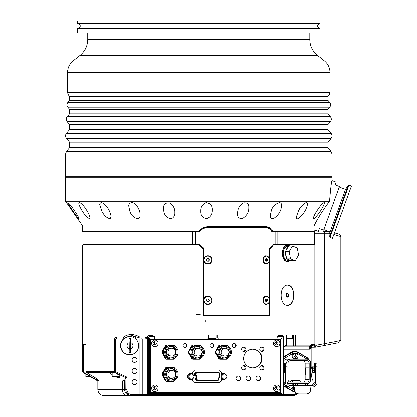 <?xml version="1.0" encoding="UTF-8"?>
<svg xmlns="http://www.w3.org/2000/svg" width="417" height="417" viewBox="0 0 417 417"><rect width="100%" height="100%" fill="white"/><g stroke="black" fill="none" stroke-linecap="round" stroke-linejoin="round"><path stroke-width="0.63" d="M114.722 376.973L117.448 376.973M90.14 376.567L85.845 376.567L86.246 376.973L90.838 376.973L87.674 376.973M264.665 226.567L267.422 227.046L271.05 229.47M271.159 246.781L269.544 248.746M273.333 244.638L272.749 244.836L273.458 244.836L269.544 249.72M198.779 231.716L82.894 231.565L82.894 244.487L195.568 244.487M286.422 293.933L286.422 296.482M297.988 218.633C296.795 218.967 296.221 218.492 296.252 217.215L298.421 210.882C300.089 206.947 307.22 199.686 307.558 204.075C306.589 209.589 303.399 214.442 297.988 218.633M242.168 218.633C238.811 218.56 237.252 216.804 237.487 213.368L237.758 210.882C238.295 207.64 240.166 205.018 243.366 203.016C247.218 202.516 249.022 204.085 248.793 207.723C248.866 212.279 246.655 215.912 242.168 218.633M171.507 218.633C166.962 218.023 164.381 215.443 163.766 210.882L163.547 208.651C163.323 204.361 165.45 202.521 169.922 203.136C173.363 205.659 175.01 208.75 174.853 212.415C175.031 215.229 173.915 217.299 171.507 218.633M110.171 218.633C106.794 218.023 103.984 215.443 101.743 210.882L99.72 204.674C100.268 201.896 102.212 202.12 105.564 205.352C108.91 209.125 110.729 212.868 111.026 216.569L110.171 218.633M79.131 218.633L79.136 218.685C77.984 217.909 75.904 215.313 72.897 210.882C70.291 207.218 68.602 204.492 67.83 202.714C69.592 203.303 78.24 215.662 79.131 218.633M270.237 215.5L271.258 210.882C272.051 205.79 281.824 198.805 281.543 205.68C281.246 210.882 278.509 215.198 273.333 218.633C271.128 218.842 270.096 217.799 270.237 215.5L270.378 216.835M272.749 231.513L273.458 231.513C271.545 228.328 268.913 226.681 265.556 226.567L208.646 226.567C204.528 226.681 201.208 228.328 198.68 231.513L82.691 231.513L82.691 225.842L314.053 225.842C315.106 231.607 315.106 231.607 314.053 225.842C317.05 219.352 322.211 211.184 329.539 201.333C330.639 188.411 331.463 181.489 332.015 180.571C331.489 181.338 330.66 188.255 329.539 201.333L65.532 201.333L65.532 177.308L332.015 177.308L332.015 180.571M273.458 231.513L314.856 231.513L314.778 229.777M314.835 230.069L318.333 231.341L319.349 228.542L323.618 230.095L339.464 186.561L335.195 185.007L336.217 182.208L331.995 180.67M272.781 231.565L278.035 231.565L278.035 244.487L314.653 244.487L314.653 231.565L278.035 231.565M277.618 244.487L277.618 244.836M310.013 346.751L310.847 346.183A3.028 2.252 -129.2 0 0 310.728 347.96L310.076 349.185A3.028 0.521 83.3 0 1 310.013 346.751L309.065 346.183A1.011 0.97 -90 0 0 310.034 345.177L311.072 346.183L311.072 344.671L314.856 344.671L314.856 244.836L273.458 244.836M269.71 249.647L269.71 315.398L203.496 315.398L203.496 249.647L198.68 244.836L82.691 244.836L82.691 371.683L83.384 371.683L83.88 372.558L94.06 378.448L98.985 380.648L96.207 378.365L86.512 372.558L86.011 371.683L86.011 344.671L83.384 344.671L83.384 371.683M208.771 338.713L209.178 339.12L215.433 339.12L215.839 338.713L208.771 338.713L208.771 335.08M219.415 374.242L219.822 374.341L218.352 372.532L196.98 372.532A1.512 1.491 90 0 0 195.516 374.341L196.511 379.387A1.512 1.491 90 0 0 197.971 380.606L217.356 380.606A1.512 1.491 90 0 0 218.821 379.387L219.811 374.341A1.512 1.491 90 0 0 218.352 372.532L218.44 373.033A1.011 0.996 -90 0 1 219.415 374.242L218.419 379.288A1.011 0.996 -90 0 1 217.445 380.101L198.059 380.101A1.011 0.996 -90 0 1 197.085 379.288L196.089 374.242A1.011 0.996 -90 0 1 197.064 373.033L218.44 373.033M198.059 380.101L197.971 380.606L197.006 380.606A1.512 1.491 -90 0 1 195.547 379.387L194.551 374.341A1.512 1.491 -90 0 1 196.016 372.532L196.98 372.532L197.064 373.033M218.878 382.321A2.017 1.986 90 0 0 220.864 380.304L220.864 372.834A2.017 1.986 90 0 0 218.878 370.812L219.405 370.812A2.017 1.986 90 0 1 221.391 372.834L221.391 373.538L223.627 373.538A3.028 2.982 -90 0 1 225.915 374.628M224.33 374.044A2.523 2.486 -90 0 1 225.571 378.751A2.523 2.486 -90 0 1 221.844 376.567A2.523 2.486 -90 0 1 224.33 374.044L224.153 374.044A2.523 2.486 90 0 0 222.913 378.751A2.523 2.486 90 0 0 224.153 379.089L224.33 379.089M191.523 374.044A2.523 2.486 -90 0 1 194.009 376.567A2.523 2.486 -90 0 1 190.282 378.751A2.523 2.486 -90 0 1 191.523 374.044L191.351 374.044A2.523 2.486 90 0 0 190.105 378.751A2.523 2.486 90 0 0 191.351 379.089L191.523 379.089M220.619 378.026L221.672 378.026L221.672 375.112L224.153 373.653L224.961 374.127M220.619 375.112L221.672 375.112M220.864 374.966L223.277 373.653L224.153 373.653M226.097 374.789L226.639 375.112L226.639 375.639M224.961 379.006L224.153 379.48L221.672 378.026M226.639 377.5L226.639 378.026L226.097 378.344M192.159 379.006L191.351 379.48L188.865 378.026L188.865 375.112L187.989 375.112L190.475 373.653L192.159 374.127M193.29 374.789L193.837 375.112L193.837 375.639M193.837 377.5L193.837 378.026L193.29 378.344M188.865 375.112L191.351 373.653M220.864 378.172L223.277 379.48L224.153 379.48M187.989 375.112L187.989 378.026L190.475 379.48L191.351 379.48M187.989 378.026L188.865 378.026M170.897 380.174A5.807 5.718 90 0 0 170.897 368.623M171.814 378.334L170.324 378.334A3.935 3.878 -90 0 1 166.451 374.398A3.935 3.878 -90 0 1 170.324 370.463L171.814 370.463A3.935 3.878 -90 0 1 175.693 374.398A3.935 3.878 -90 0 1 171.814 378.334A3.935 3.878 -90 0 1 167.936 374.398A3.935 3.878 -90 0 1 171.814 370.463M167.019 367.33L166.492 367.33A7.824 7.704 90 0 0 165.424 367.956L162.119 373.773L162.646 373.773L165.95 367.956A7.824 7.704 -90 0 1 167.019 367.33L173.634 367.33A7.824 7.704 -90 0 1 174.697 367.956L175.109 368.675M165.424 367.956L165.95 367.956M162.119 373.773A7.824 7.704 90 0 0 162.119 375.024L162.646 375.024A7.824 7.704 -90 0 1 162.646 373.773M162.119 375.024L165.424 380.836L165.95 380.836L162.646 375.024M165.424 380.836A7.824 7.704 90 0 0 166.492 381.461L167.019 381.461A7.824 7.704 -90 0 1 165.95 380.836M175.109 380.122L174.697 380.836A7.824 7.704 -90 0 1 173.634 381.461L167.019 381.461M171.465 381.211L170.324 381.211A6.813 6.708 -90 0 1 163.615 374.398A6.813 6.708 -90 0 1 170.324 367.586L171.465 367.586A6.813 6.708 -90 0 1 178.174 374.398A6.813 6.708 -90 0 1 171.465 381.211A6.813 6.708 -90 0 1 164.757 374.398A6.813 6.708 -90 0 1 171.465 367.586M165.747 374.398A5.807 5.718 -90 0 1 171.465 368.592A5.807 5.718 -90 0 1 177.178 374.398A5.807 5.718 -90 0 1 171.465 380.2A5.807 5.718 -90 0 1 165.747 374.398M170.897 357.963A5.807 5.718 90 0 0 170.897 346.412M171.814 356.128L170.324 356.128A3.935 3.878 -90 0 1 166.451 352.188A3.935 3.878 -90 0 1 170.324 348.252L171.814 348.252A3.935 3.878 -90 0 1 175.693 352.188A3.935 3.878 -90 0 1 171.814 356.128A3.935 3.878 -90 0 1 167.936 352.188A3.935 3.878 -90 0 1 171.814 348.252M166.492 345.125L167.019 345.125L166.492 345.125A7.824 7.704 90 0 0 165.424 345.75L162.119 351.562L162.646 351.562L165.95 345.75A7.824 7.704 -90 0 1 167.019 345.125L173.634 345.125A7.824 7.704 -90 0 1 174.697 345.75L175.109 346.47M165.424 345.75L165.95 345.75M162.119 351.562A7.824 7.704 90 0 0 162.119 352.813L162.646 352.813A7.824 7.704 -90 0 1 162.646 351.562M162.119 352.813L165.424 358.63L165.95 358.63L162.646 352.813M165.424 358.63A7.824 7.704 90 0 0 166.492 359.256L167.019 359.256A7.824 7.704 -90 0 1 165.95 358.63M175.109 357.911L174.697 358.63A7.824 7.704 -90 0 1 173.634 359.256L167.019 359.256M171.465 359.006L170.324 359.006A6.813 6.708 -90 0 1 163.615 352.188A6.813 6.708 -90 0 1 170.324 345.375L171.465 345.375A6.813 6.708 -90 0 1 178.174 352.188A6.813 6.708 -90 0 1 171.465 359.006A6.813 6.708 -90 0 1 164.757 352.188A6.813 6.708 -90 0 1 171.465 345.375M165.747 352.188A5.807 5.718 -90 0 1 171.465 346.386A5.807 5.718 -90 0 1 177.178 352.188A5.807 5.718 -90 0 1 171.465 357.994A5.807 5.718 -90 0 1 165.747 352.188M197.236 357.963A5.807 5.718 90 0 0 197.236 346.412M198.158 356.128L196.668 356.128A3.935 3.878 -90 0 1 192.79 352.188A3.935 3.878 -90 0 1 196.668 348.252L198.158 348.252A3.935 3.878 -90 0 1 202.037 352.188A3.935 3.878 -90 0 1 198.158 356.128A3.935 3.878 -90 0 1 194.28 352.188A3.935 3.878 -90 0 1 198.158 348.252M192.836 345.125L193.363 345.125L192.836 345.125A7.824 7.704 90 0 0 191.768 345.75L188.463 351.562L188.99 351.562L192.294 345.75A7.824 7.704 -90 0 1 193.363 345.125L199.972 345.125A7.824 7.704 -90 0 1 201.041 345.75L201.447 346.47M191.768 345.75L192.294 345.75M188.463 351.562A7.824 7.704 90 0 0 188.463 352.813L188.99 352.813A7.824 7.704 -90 0 1 188.99 351.562M188.463 352.813L191.768 358.63L192.294 358.63L188.99 352.813M191.768 358.63A7.824 7.704 90 0 0 192.836 359.256L193.363 359.256A7.824 7.704 -90 0 1 192.294 358.63M201.447 357.911L201.041 358.63A7.824 7.704 -90 0 1 199.972 359.256L193.363 359.256M197.809 359.006L196.668 359.006A6.813 6.708 -90 0 1 189.959 352.188A6.813 6.708 -90 0 1 196.668 345.375L197.809 345.375A6.813 6.708 -90 0 1 204.518 352.188A6.813 6.708 -90 0 1 197.809 359.006A6.813 6.708 -90 0 1 191.095 352.188A6.813 6.708 -90 0 1 197.809 345.375M192.091 352.188A5.807 5.718 -90 0 1 197.809 346.386A5.807 5.718 -90 0 1 203.522 352.188A5.807 5.718 -90 0 1 197.809 357.994A5.807 5.718 -90 0 1 192.091 352.188M224.08 357.963A5.807 5.718 90 0 0 224.08 346.412M224.998 356.128L223.507 356.128A3.935 3.878 -90 0 1 219.634 352.188A3.935 3.878 -90 0 1 223.507 348.252L224.998 348.252A3.935 3.878 -90 0 1 228.876 352.188A3.935 3.878 -90 0 1 224.998 356.128A3.935 3.878 -90 0 1 221.119 352.188A3.935 3.878 -90 0 1 224.998 348.252M219.676 345.125L220.202 345.125L219.676 345.125A7.824 7.704 90 0 0 218.607 345.75L215.302 351.562L215.829 351.562L219.133 345.75A7.824 7.704 -90 0 1 220.202 345.125L226.817 345.125A7.824 7.704 -90 0 1 227.88 345.75L228.292 346.47M218.607 345.75L219.133 345.75M215.302 351.562A7.824 7.704 90 0 0 215.302 352.813L215.829 352.813A7.824 7.704 -90 0 1 215.829 351.562M215.302 352.813L218.607 358.63L219.133 358.63L215.829 352.813M218.607 358.63A7.824 7.704 90 0 0 219.676 359.256L220.202 359.256A7.824 7.704 -90 0 1 219.133 358.63M228.292 357.911L227.88 358.63A7.824 7.704 -90 0 1 226.817 359.256L220.202 359.256M224.648 359.006L223.507 359.006A6.813 6.708 -90 0 1 216.798 352.188A6.813 6.708 -90 0 1 223.507 345.375L224.648 345.375A6.813 6.708 -90 0 1 231.357 352.188A6.813 6.708 -90 0 1 224.648 359.006A6.813 6.708 -90 0 1 217.94 352.188A6.813 6.708 -90 0 1 224.648 345.375M218.93 352.188A5.807 5.718 -90 0 1 224.648 346.386A5.807 5.718 -90 0 1 230.361 352.188A5.807 5.718 -90 0 1 224.648 357.994A5.807 5.718 -90 0 1 218.93 352.188M150.912 391.354L150.912 340.381A1.011 0.996 -90 0 1 151.908 339.37L279.645 339.37A1.011 0.996 -90 0 1 280.641 340.381L280.641 391.354A1.011 0.996 -90 0 1 279.645 392.366L151.908 392.366A1.011 0.996 -90 0 1 150.912 391.354L150.506 391.354M211.622 343.519A2.017 1.986 -90 0 1 211.622 347.538M209.814 345.526A2.017 1.986 -90 0 1 211.8 343.509A2.017 1.986 -90 0 1 213.785 345.526A2.017 1.986 -90 0 1 211.8 347.549A2.017 1.986 -90 0 1 209.814 345.526M184.783 343.519A2.017 1.986 -90 0 1 184.783 347.538M182.969 345.526A2.017 1.986 -90 0 1 184.96 343.509A2.017 1.986 -90 0 1 186.946 345.526A2.017 1.986 -90 0 1 184.96 347.549A2.017 1.986 -90 0 1 182.969 345.526M243.293 369.884A2.168 2.137 90 0 0 243.293 365.636M245.874 367.763A2.168 2.137 -90 0 1 243.737 369.931A2.168 2.137 -90 0 1 241.594 367.763A2.168 2.137 -90 0 1 243.737 365.589A2.168 2.137 -90 0 1 245.874 367.763M243.293 351.463A2.168 2.137 90 0 0 243.293 347.215M245.874 349.337A2.168 2.137 -90 0 1 243.737 351.51A2.168 2.137 -90 0 1 241.594 349.337A2.168 2.137 -90 0 1 243.737 347.168A2.168 2.137 -90 0 1 245.874 349.337M261.438 351.463A2.168 2.137 90 0 0 261.438 347.215M264.013 349.337A2.168 2.137 -90 0 1 261.876 351.51A2.168 2.137 -90 0 1 259.739 349.337A2.168 2.137 -90 0 1 261.876 347.168A2.168 2.137 -90 0 1 264.013 349.337M261.438 369.884A2.168 2.137 90 0 0 261.438 365.636M264.013 367.763A2.168 2.137 -90 0 1 261.876 369.931A2.168 2.137 -90 0 1 259.739 367.763A2.168 2.137 -90 0 1 261.876 365.589A2.168 2.137 -90 0 1 264.013 367.763M258.008 376.025A2.424 2.387 -90 0 1 258.008 380.841M255.887 378.433A2.424 2.387 -90 0 1 258.274 376.014A2.424 2.387 -90 0 1 260.656 378.433A2.424 2.387 -90 0 1 258.274 380.857A2.424 2.387 -90 0 1 255.887 378.433M248.068 376.025A2.424 2.387 -90 0 1 248.068 380.841M245.947 378.433A2.424 2.387 -90 0 1 248.334 376.014A2.424 2.387 -90 0 1 250.716 378.433A2.424 2.387 -90 0 1 248.334 380.857A2.424 2.387 -90 0 1 245.947 378.433M238.128 376.025A2.424 2.387 -90 0 1 238.128 380.841M236.006 378.433A2.424 2.387 -90 0 1 238.388 376.014A2.424 2.387 -90 0 1 240.776 378.433A2.424 2.387 -90 0 1 238.388 380.857A2.424 2.387 -90 0 1 236.006 378.433M252.54 349.217A9.336 9.195 -90 0 1 261.475 358.547A9.336 9.195 -90 0 1 252.54 367.883M243.611 358.547A9.336 9.195 -90 0 1 252.806 349.211A9.336 9.195 -90 0 1 262.001 358.547A9.336 9.195 -90 0 1 252.806 367.888A9.336 9.195 -90 0 1 243.611 358.547M153.79 344.906A1.715 1.689 90 0 0 153.79 341.914M152.924 343.41A1.715 1.689 90 0 0 154.618 345.125A1.715 1.689 90 0 0 156.307 343.41A1.715 1.689 90 0 0 154.618 341.69A1.715 1.689 90 0 0 152.924 343.41M151.658 343.41A3.279 3.232 -90 0 1 156.505 340.569A3.279 3.232 -90 0 1 156.505 346.251A3.279 3.232 -90 0 1 151.658 343.41M153.79 389.822A1.715 1.689 90 0 0 153.79 386.83M152.924 388.326A1.715 1.689 90 0 0 154.618 390.041A1.715 1.689 90 0 0 156.307 388.326A1.715 1.689 90 0 0 154.618 386.611A1.715 1.689 90 0 0 152.924 388.326M151.658 388.326A3.279 3.232 -90 0 1 156.505 385.485A3.279 3.232 -90 0 1 156.505 391.167A3.279 3.232 -90 0 1 151.658 388.326M275.564 344.906A1.715 1.689 90 0 0 275.564 341.914M274.699 343.41A1.715 1.689 90 0 0 276.393 345.125A1.715 1.689 90 0 0 278.082 343.41A1.715 1.689 90 0 0 276.393 341.69A1.715 1.689 90 0 0 274.699 343.41M273.432 343.41A3.279 3.232 -90 0 1 278.28 340.569A3.279 3.232 -90 0 1 278.28 346.251A3.279 3.232 -90 0 1 273.432 343.41M275.564 389.822A1.715 1.689 90 0 0 275.564 386.83M274.699 388.326A1.715 1.689 90 0 0 276.393 390.041A1.715 1.689 90 0 0 278.082 388.326A1.715 1.689 90 0 0 276.393 386.611A1.715 1.689 90 0 0 274.699 388.326M273.432 388.326A3.279 3.232 -90 0 1 278.28 385.485A3.279 3.232 -90 0 1 278.28 391.167A3.279 3.232 -90 0 1 273.432 388.326M225.915 378.511A3.028 2.982 -90 0 1 223.627 379.595L221.041 379.595L221.041 378.172M223.277 379.595A3.028 2.982 90 0 0 224.091 379.48M224.231 379.439A3.028 2.982 90 0 0 225.097 378.97M225.097 374.169A3.028 2.982 90 0 0 224.231 373.7M224.091 373.653A3.028 2.982 90 0 0 223.277 373.538M221.041 374.966L221.041 373.538L221.391 373.538M192.414 373.538L192.414 374.211M192.414 378.923L192.414 379.595M221.391 379.595L221.391 380.304A2.017 1.986 90 0 1 219.405 382.321L194.749 382.321A2.017 1.986 90 0 1 192.763 380.304L192.763 379.595L190.527 379.595A3.028 2.982 -90 0 1 187.546 376.567A3.028 2.982 -90 0 1 190.527 373.538L192.763 373.538L192.763 372.834A2.017 1.986 90 0 1 194.749 370.812M277.717 392.366L272.27 392.366M265.707 392.366L151.908 392.366M233.989 343.519A2.017 1.986 -90 0 1 234.562 343.655L234.385 343.655A2.017 1.986 -90 0 1 234.385 347.397L234.562 347.397A2.017 1.986 -90 0 1 233.989 347.538M234.912 343.655A2.017 1.986 -90 0 1 234.166 347.549A2.017 1.986 -90 0 1 232.18 345.526A2.017 1.986 -90 0 1 234.912 343.655M208.469 261.157L209.365 259.911L208.609 261.157L207.155 261.125L206.457 259.848L207.213 258.603L208.667 258.634L207.072 258.603M209.219 259.911L208.521 258.634M208.667 258.634L209.365 259.911M207.994 256.08A3.8 3.789 -90 0 1 211.7 259.921A3.8 3.789 -90 0 1 207.911 263.68A3.8 3.789 -90 0 1 204.121 259.88A3.8 3.789 -90 0 1 207.994 256.08M207.885 263.68A3.8 3.789 -90 0 1 204.064 259.88A3.8 3.789 -90 0 1 207.885 256.08M208.448 301.543L209.36 300.313L208.589 301.543L207.134 301.491L206.457 300.198L207.233 298.968L208.682 299.02L207.093 298.968M209.219 300.313L208.542 299.02M208.682 299.02L209.36 300.313M208.057 296.456A3.8 3.789 -90 0 1 211.7 300.329A3.8 3.789 -90 0 1 207.911 304.056A3.8 3.789 -90 0 1 204.121 300.256A3.8 3.789 -90 0 1 208.057 296.456M207.885 304.056A3.8 3.789 -90 0 1 204.064 300.256A3.8 3.789 -90 0 1 207.885 296.456M196.537 314.752A7.068 7.068 0 0 1 200.264 314.548M205.795 320.683A7.068 7.068 0 0 1 205.842 321.455M289.148 251.56L285.285 251.56L285.921 250.513A6.964 4.478 -90 0 1 287.98 247.114L288.616 246.066L292.484 246.066L289.148 251.56A7.569 4.868 -90 0 0 289.148 251.581L290.54 258.816L286.672 258.816L286.406 257.44A6.964 4.478 -90 0 1 285.546 252.963L285.28 251.581L289.148 251.581M287.98 247.114L285.921 250.513M287.584 259.166L290.508 260.239A6.964 4.478 -90 0 1 290.018 260.281A6.964 4.478 -90 0 1 287.584 259.166L286.682 258.832L290.55 258.832L295.272 260.573A7.569 4.868 -90 0 0 295.283 260.568L298.619 255.074A7.569 4.868 -90 0 0 298.619 255.053L297.227 247.818A7.569 4.868 -90 0 0 297.217 247.807L292.494 246.061L288.627 246.061A7.569 4.868 90 0 0 288.616 246.066M285.546 252.963L286.406 257.44M295.272 260.573L291.405 260.573L290.508 260.239M290.018 260.281L287.699 260.281A6.964 4.478 -90 0 1 283.221 253.317A6.964 4.478 -90 0 1 287.699 246.353L288.444 246.353M289.977 246.061A8.074 5.192 90 0 0 287.699 245.243A8.074 5.192 90 0 0 282.507 253.317A8.074 5.192 90 0 0 287.699 261.391A8.074 5.192 90 0 0 290.347 260.265M329.717 236.267L330.014 237.315L349.003 185.143L348.101 185.747L329.717 236.267L330.102 231.81L345.537 189.412L348.101 185.747M349.003 185.143L351.468 186.039L332.479 238.211L330.014 237.315M330.102 231.81L323.827 229.527M192.43 244.836L192.43 244.487M290.482 260.244L287.699 261.542C280.631 262.053 280.636 244.586 287.699 245.092L290.138 246.061M286.229 294.24A1.637 1.053 -90 0 1 287.078 293.573A1.637 1.053 -90 0 1 288.131 295.21A1.637 1.053 -90 0 1 287.078 296.847A1.637 1.053 -90 0 1 286.229 296.174M287.313 293.271A1.939 1.246 90 0 0 286.265 294.152A1.939 1.246 90 0 0 286.265 296.263A1.939 1.246 90 0 0 288.408 296.133A1.939 1.246 90 0 0 287.313 293.271M287.506 285.119A10.097 6.49 -90 0 1 293.797 295.21A10.097 6.49 -90 0 1 287.506 305.296M287.699 285.113C295.7 284.493 295.7 305.927 287.699 305.301C278.963 305.927 278.963 284.493 287.699 285.113M313.97 218.633L313.256 218.341C313.647 216.407 314.851 213.921 316.878 210.882C319.021 207.458 324.03 201.307 324.562 203.032C323.821 206.551 317.77 215.599 313.97 218.633M207.207 218.633C202.704 218.06 200.587 215.521 200.853 211.018L200.853 210.882C200.634 207.134 202.412 204.398 206.191 202.683C210.465 203.46 212.456 205.909 212.159 210.032C212.373 213.728 210.721 216.595 207.207 218.633M138.194 218.633C134.05 218.023 131.23 215.443 129.739 210.882L128.827 206.478C128.04 202.912 132.731 201.01 135.921 204.94C138.663 208.026 140.065 211.268 140.128 214.666C140.242 216.491 139.596 217.81 138.194 218.633M89.895 218.633C87.575 218.023 85.016 215.443 82.227 210.882C80.278 207.958 79.126 205.461 78.782 203.387C78.876 200.921 83.384 205.32 85.438 208.411C88.07 212.024 89.619 215.208 90.082 217.955L89.895 218.633M67.841 202.787L68.117 203.465M68.93 204.888L69.217 205.362M77.583 217.252L78.13 217.914M297.305 218.774L297.681 218.727M298.395 218.445L299.208 217.924M311.515 347.7L311.859 347.7L311.515 347.7L311.515 344.671L311.072 344.671M86.011 371.683L114.639 371.683L114.659 338.776L115.149 337.671L116.348 337.098L123.364 337.098C128.566 333.715 134.076 333.715 139.877 337.098L139.945 338.015L132.319 335.586L124.323 338.109L117.068 338.109L123.072 338.109L123.281 339.12A9.085 8.945 90 0 0 129.473 354.763L129.734 354.763A9.085 8.945 -90 0 1 127.378 336.915A9.085 8.945 -90 0 1 138.679 345.557A9.085 8.945 -90 0 1 129.734 354.763M139.877 337.098L145.059 337.098L146.873 337.9L146.784 339.12L145.523 338.109L136.223 338.109L141.254 338.109A1.011 0.996 90 0 1 142.249 339.12L142.249 394.638L147.503 394.638L147.503 337.603L146.873 337.603L146.873 337.9M146.873 337.603C147.107 336.284 147.853 335.612 149.114 335.586L152.658 335.586L149.114 335.586M152.658 335.586L154.368 336.597L154.368 338.109L208.771 338.109M154.368 336.597L149.672 336.597A1.011 0.996 90 0 0 148.676 337.603L148.676 394.638L282.877 394.638L282.877 337.603A1.011 0.996 90 0 0 281.882 336.597L277.185 336.597L277.185 338.109L281.882 338.109L280.714 339.12L218.498 339.12L217.679 338.109L217.679 335.08L208.656 335.08L208.656 338.109L207.468 339.12L150.506 339.12M277.185 336.597L278.54 335.586L281.704 335.586A2.017 1.986 -90 0 1 283.696 337.603L283.696 394.638A1.011 0.996 -90 0 1 282.7 395.644L103.89 395.644L110.708 395.644L110.708 396.15L131.902 396.15L131.902 395.644L148.499 395.644A1.011 0.996 -90 0 1 147.503 394.638L148.676 394.638L148.499 395.644M283.711 346.376L286.171 345.177A1.011 0.761 90 0 1 285.416 346.183L283.711 347.048M309.065 346.183L294.579 346.183A1.011 0.839 -90 0 0 295.418 345.177L295.418 335.08L286.177 335.08L286.177 345.177A1.011 0.761 90 0 1 285.416 346.183A1.011 0.996 90 0 0 286.411 345.177L286.411 335.08M278.035 244.487L275.809 244.487M265.572 227.275L208.625 227.275C204.278 227.718 201.213 229.199 199.435 231.716L195.568 231.716L195.568 244.638L199.435 244.638L203.699 247.995L203.699 315.195L269.544 315.195L269.544 247.995L272.874 244.638L275.809 244.638L275.809 231.716L272.874 231.716C270.466 228.443 268.027 226.963 265.572 227.275L265.572 227.275M207.906 264.018C202.646 264.274 202.615 255.522 207.88 255.741C213.097 255.517 213.129 264.201 207.906 264.018M207.906 304.394C202.646 304.65 202.615 295.898 207.88 296.117C213.097 295.893 213.129 304.582 207.906 304.394M269.121 261.694L268.251 263.091L266.161 264.018C261.845 264.201 261.871 255.517 266.182 255.741L268.178 256.596L269.121 258.06M269.121 302.07L268.282 303.435L266.161 304.394C261.845 304.582 261.871 295.893 266.182 296.117L268.178 296.972L269.121 298.436M264.701 227.275C268.194 227.724 270.597 229.204 271.91 231.716M203.699 247.995L203.699 315.195M266.192 304.045A3.8 3.096 -90 0 1 265.983 304.056A3.8 3.096 -90 0 1 265.963 304.056A3.8 3.096 -90 0 1 262.892 300.245A3.8 3.096 -90 0 1 265.978 296.456A3.8 3.096 -90 0 1 266.192 296.466M266.192 263.669A3.8 3.096 -90 0 1 265.983 263.68A3.8 3.096 -90 0 1 265.963 263.68A3.8 3.096 -90 0 1 262.892 259.869A3.8 3.096 -90 0 1 265.983 256.08A3.8 3.096 -90 0 1 266.192 256.085M208.495 227.275L208.495 227.275C205.539 226.963 202.516 228.443 199.43 231.716M203.637 247.995L199.43 244.638M266.4 296.456A3.8 3.096 -90 0 1 266.406 296.456A3.8 3.096 -90 0 1 269.497 300.256A3.8 3.096 -90 0 1 266.406 304.056A3.8 3.096 -90 0 1 263.309 300.261A3.8 3.096 -90 0 1 266.4 296.456L265.983 296.456M265.806 298.994L266.995 298.994L267.589 300.256L267 301.517L265.811 301.517L265.217 300.256L265.806 298.994M265.811 301.517L266.546 300.256L265.952 298.994M266.546 300.256L267.589 300.256M265.952 301.517L267 301.517M266.4 256.08A3.8 3.096 -90 0 1 266.406 256.08A3.8 3.096 -90 0 1 269.497 259.88A3.8 3.096 -90 0 1 266.406 263.68A3.8 3.096 -90 0 1 263.309 259.88A3.8 3.096 -90 0 1 266.4 256.08L265.983 256.08M265.811 258.618L266.995 258.618L267.589 259.88L266.995 261.141L265.811 261.141L265.217 259.88L265.811 258.618M265.811 261.141L266.546 259.88L265.952 258.618M266.546 259.88L267.589 259.88M265.952 261.141L266.995 261.141M83.906 32.964L77.645 32.964L77.645 28.419L319.902 28.419L319.902 32.964L83.906 32.964M83.906 20.85L77.645 20.85L77.645 23.373L319.902 23.373L319.902 20.85L83.906 20.85M72.417 176.803L65.532 176.803L65.532 154.092L332.015 154.092L332.015 176.803L72.417 176.803M66.475 133.31L69.566 129.624L327.976 129.624L331.072 133.31L66.475 133.31C65.224 135.035 65.224 136.766 66.475 138.501L331.072 138.501C332.323 136.766 332.323 135.035 331.072 133.31M69.566 129.624L69.566 124.574L327.976 124.574L330.41 121.675C331.598 120.033 331.598 118.392 330.41 116.744L67.137 116.744C65.949 118.392 65.949 120.033 67.137 121.675L330.41 121.675M67.137 116.744L69.566 113.846L327.976 113.846L330.41 116.744M69.566 113.846L69.566 109.301L327.976 109.301L329.753 107.185C330.879 105.626 330.879 104.068 329.753 102.514L67.794 102.514C66.668 104.068 66.668 105.626 67.794 107.185L329.753 107.185M67.794 102.514L69.566 100.403L327.976 100.403L329.753 102.514M69.566 100.403L69.566 96.363L327.976 96.363L329.169 94.94L329.998 92.673L329.998 72.48L67.549 72.48C67.653 67.763 69.519 63.89 73.152 60.866L324.395 60.866C328.028 63.89 329.894 67.763 329.998 72.48M331.025 151.366L66.522 151.366L69.566 147.738L327.976 147.738L331.025 151.366L332.015 154.092M69.566 147.738L69.566 142.187L327.976 142.187L331.072 138.501M324.817 231.664L323.326 231.664A2.017 1.35 90 0 1 324.676 233.687L329.941 233.687M329.936 233.687L328.732 231.664L323.326 231.664M333.866 234.411L340.835 236.528L340.835 339.834C341.466 340.741 331.849 342.31 324.676 343.655L316.367 345.224L315.288 347.231L311.515 347.246M340.772 236.027L340.772 236.027A2.017 2.012 165.5 0 1 340.835 236.528L340.835 236.528A2.017 2.017 0 0 0 340.772 236.027L339.631 234.49L338.687 233.984L334.46 232.78M311.707 344.671L311.515 346.282M340.772 340.335A2.017 2.017 0 0 0 340.84 339.834L340.84 339.834A2.017 2.012 14.5 0 1 340.772 340.335C339.996 342.023 338.38 342.988 335.925 343.238L323.701 345.641A2.017 1.34 79.3 0 1 323.54 345.651M292.807 387.028A2.7 2.658 90 0 0 294.105 388.899M297.759 385.266A2.7 2.658 90 0 0 293.094 385.266M295.752 385.266L295.684 383.994A2.58 2.544 90 0 0 295.189 383.994L295.257 385.266M295.684 385.266L295.684 383.994M294.339 383.635A3.028 2.982 90 0 0 292.411 385.266M292.155 387.028A3.028 2.982 90 0 0 294.193 389.447M297.801 385.266A3.028 2.982 90 0 0 295.867 383.635M310.05 387.028L312.479 387.028A4.644 4.571 95.7 0 0 317.066 382.384L317.113 366.235L315.523 366.235L315.476 382.384A3.028 2.982 -84.3 0 1 312.484 385.412L289.101 385.266M289.434 385.35L290.018 385.412A3.028 2.982 -84.3 0 1 287.042 382.384L287.094 366.235L285.504 366.235L285.452 382.384A4.644 4.571 95.7 0 0 290.013 387.028L293.292 387.028L293.297 385.412L312.484 385.412M315.523 366.235A3.028 0.526 -90 0 0 315.007 363.155L316.248 363.118A1.512 0.261 90 0 1 316.242 363.118A1.512 0.261 90 0 1 316.248 363.118L316.597 363.155A3.028 0.526 90 0 1 317.113 366.235M316.242 363.118L314.653 363.118A1.512 0.261 -90 0 0 314.653 363.118A1.512 0.261 -90 0 0 314.387 364.604L314.366 371.166A2.017 0.349 90 0 1 314.017 373.152A2.017 0.349 90 0 1 314.011 373.152L313.813 373.132A8.074 1.402 90 0 1 312.833 370.666L312.427 368.263A4.54 0.787 -90 0 0 311.859 366.877L313.454 366.877A4.54 0.787 90 0 1 314.017 368.263L314.371 370.364M311.859 347.7L311.859 366.877A4.54 0.787 -90 0 0 311.191 368.998M311.191 373.841A4.54 0.787 -90 0 0 311.296 374.575L311.473 375.649A18.171 3.154 -90 0 0 313.688 381.195L314.022 381.227L314.022 382.238L315.476 382.384M311.739 368.998A2.523 0.438 90 0 1 311.859 368.894A2.523 0.438 90 0 1 312.297 371.422A2.523 0.438 90 0 1 311.859 373.945A2.523 0.438 90 0 1 311.739 373.841M289.56 387.002L288.105 386.856A4.644 4.571 -84.3 0 1 283.998 382.238L284.003 381.227L283.711 381.201M311.03 385.266A3.028 2.982 95.7 0 0 314.022 382.238M290.018 385.412L293.297 385.412A8.679 1.506 -90 0 1 294.595 389.921C294.923 392.282 296.31 393.622 298.754 393.94L298.473 393.966C296.007 393.606 294.605 392.267 294.266 389.952A7.068 1.225 -90 0 0 293.292 387.028M285.504 366.235A3.028 0.526 -90 0 0 284.983 363.155L286.218 363.118A1.512 0.261 90 0 1 286.224 363.118L286.578 363.155A3.028 0.526 90 0 1 287.094 366.235M283.711 367.174A4.54 0.787 90 0 1 283.998 368.263L284.347 370.364M286.218 363.118L284.629 363.118A1.512 0.261 -90 0 0 284.629 363.118A1.512 0.261 -90 0 0 284.368 364.604L284.347 371.166A2.017 0.349 90 0 1 283.998 373.152A2.017 0.349 90 0 1 283.993 373.152L283.795 373.132A8.074 1.402 90 0 1 283.711 373.106M309.2 385.412A8.679 1.506 90 0 1 310.498 389.921C310.477 392.288 309.216 393.627 306.709 393.94L298.754 393.94M306.427 393.966L298.473 393.966M284.983 363.155L283.711 363.04M283.711 357.28L292.411 352.183A5.046 4.973 -90 0 1 297.378 352.183L296.993 353.23L293.214 353.23L283.711 358.802M307.157 359.219L296.993 353.23M308.674 383.16L306.584 385.266L307.334 384.823L307.157 383.619M283.711 385.741L292.093 390.656A5.046 4.973 90 0 0 294.579 391.334L294.647 391.334A5.046 4.973 -90 0 1 292.411 390.656L293.214 389.608L294.272 390.015M297.404 352.198L307.334 358.015L297.394 352.188L294.579 351.505A5.046 4.973 90 0 0 292.093 352.183L283.711 357.098M302.679 382.17A2.523 2.486 90 0 0 305.166 379.647L305.166 363.191A2.523 2.486 90 0 0 302.679 360.669L306.709 360.669A2.523 2.486 -90 0 1 309.195 363.191L309.195 367.888L305.338 367.888L305.338 374.951L309.195 374.951L309.195 379.647A2.523 2.486 -90 0 1 306.709 382.17L290.508 382.17A2.523 2.486 -90 0 1 288.022 379.647L288.022 363.191A2.523 2.486 -90 0 1 290.508 360.669L302.679 360.669M290.081 382.17L290.508 382.17M287.047 381.638A3.836 3.779 90 0 0 290.357 383.635L306.86 383.635A3.836 3.779 90 0 0 310.639 379.798L310.639 363.04A3.836 3.779 90 0 0 306.86 359.204L290.357 359.204A3.836 3.779 90 0 0 286.583 363.04M309.195 367.888L309.195 374.951M283.711 381.925A3.836 3.779 90 0 0 283.998 382.311M290.357 383.635L287.308 383.635M286.854 359.204L290.357 359.204L286.854 359.204A3.836 3.779 90 0 0 283.711 360.913M302.471 359.204L292.155 358.954M292.625 359.204L292.103 358.954M291.243 359.204L291.639 359.204M295.919 358.954L295.486 358.954M311.984 373.841L310.639 373.841M290.112 382.139L291.869 380.351L299.646 380.351L301.46 382.17M305.541 374.951L305.541 367.888M314.376 368.399A3.028 0.526 -90 0 0 314.345 368.393L314.037 368.393M293.688 359.204L293.688 358.954A3.028 2.982 -90 0 1 295.585 353.288A3.028 2.982 -90 0 1 296.503 358.954M134.498 368.545A2.471 2.434 90 0 0 132.007 371.015A2.471 2.434 90 0 0 134.498 373.486M129.291 348.622L129.171 352.714A7.068 6.959 90 0 0 130.662 352.693L130.474 338.646A7.068 6.959 90 0 0 128.983 338.667L129.213 342.758A3.028 2.982 90 0 0 129.291 348.622L129.213 342.758M130.662 352.693L130.474 338.646M130.782 348.602A3.028 2.982 90 0 0 130.703 342.738M116.348 337.098A1.011 0.714 -90 0 0 117.068 338.109L115.545 339.12L123.281 339.12A9.085 8.945 90 0 1 129.473 336.597A9.085 8.945 90 0 0 121.17 349.065A9.085 8.945 90 0 0 129.473 354.763M153.393 387.143A1.261 1.241 -90 0 1 153.393 389.509M153.393 342.227A1.261 1.241 -90 0 1 153.393 344.593M294.756 395.238L297.399 393.815L294.756 395.238L294.397 394.513L294.527 395.415L294.741 395.248M134.498 362.383A2.471 2.434 -90 0 1 132.007 359.913A2.471 2.434 -90 0 1 134.498 357.442M134.498 384.594A2.471 2.434 -90 0 1 132.007 382.118A2.471 2.434 -90 0 1 134.498 379.647M218.498 339.12L217.773 339.12A1.011 0.996 -90 0 1 216.777 338.109L277.185 338.109L276.716 339.12M209.178 339.12L207.468 339.12M276.721 339.12L213.817 339.12M210.788 339.12L154.483 339.12L154.368 338.109L149.672 338.109L150.506 339.104L150.506 392.632L150.506 339.104M283.711 386.116L292.181 391.083A5.046 4.973 90 0 0 294.855 391.756A5.046 4.973 90 0 1 294.532 391.756M308.705 359.694A3.534 3.477 90 0 0 307.089 357.583L297.149 351.755A5.046 4.973 90 0 0 292.181 351.755L283.711 356.723M307.074 385.266L307.089 385.256A3.534 3.477 90 0 0 308.705 383.145M311.072 346.183L310.728 347.96M293.636 395.644L279.578 395.644M131.902 395.644L110.865 395.644M122.343 381.008L97.833 381.008L97.833 389.587L122.343 389.587L122.343 381.008L124.641 380.111L124.641 389.587L125.814 389.587L125.913 377.776L116.046 373.069A4.472 3.346 -90 0 1 115.884 372.934L109.843 372.934L112.173 374.727M115.89 376.973L118.449 377.75L119.648 377.745L120.247 377.119L118.72 375.128L116.046 373.069M115.77 372.934L115.003 372.558L86.512 372.558M125.814 377.859L124.641 380.111M310.894 348.096L310.894 368.998L310.91 347.715M124.323 338.109L123.364 337.098M86.011 344.671L83.384 344.671M292.572 395.644L294.527 395.415M294.397 394.513L296.336 393.34M283.883 346.183L285.416 346.183A1.011 1.011 0 0 0 286.427 345.177L293.584 345.177L293.584 335.08M310.034 345.177L293.584 345.177A1.011 0.996 -90 0 0 294.579 346.183L285.416 346.183L283.711 347.069M310.076 361.023L310.076 349.185A3.763 3.706 -90 0 1 309.649 349.211A3.028 0.526 90 0 1 309.873 346.736M275.168 387.143A1.261 1.241 -90 0 1 275.168 389.509M275.168 342.227A1.261 1.241 -90 0 1 275.168 344.593M150.506 392.616L280.714 392.616L280.714 339.12M306.813 385.266L306.829 385.256A3.534 3.477 90 0 0 307.574 384.667M307.574 358.172A3.534 3.477 90 0 0 306.829 357.583L296.888 351.755A5.046 4.973 90 0 0 294.532 351.083M195.787 395.644L195.787 396.15L153.878 396.15L153.878 395.644M278.447 395.644L278.447 396.15L244.445 396.15L244.445 395.644M135.661 339.12L136.223 338.109A10.097 9.94 -90 0 0 130.86 335.659M145.059 337.098A1.011 0.469 90 0 0 145.523 338.109M114.639 339.12L115.545 339.12L115.545 371.683L126.987 377.161L125.913 377.776M281.882 338.109L281.882 393.627L280.714 392.616M281.882 393.627L149.672 393.627L150.506 392.632M282.877 337.603L283.711 337.603L283.711 394.638L282.877 394.638L282.7 395.644A1.011 1.011 0 0 0 283.711 394.638L293.922 394.638M114.639 371.683A1.011 0.73 90 0 0 115.003 372.558L115.545 371.683L114.639 371.683M295.038 355.701A0.657 0.646 -90 0 1 295.132 355.659L295.22 355.659A0.657 0.646 -90 0 1 295.637 355.654L295.549 355.654A0.657 0.646 -90 0 1 295.392 356.931M295.564 356.895L295.653 356.895A0.657 0.646 -90 0 1 295.236 356.9L295.147 356.9A0.657 0.646 -90 0 1 295.054 356.863M295.236 356.9L295.283 356.973A6.078 0.923 119.6 0 1 295.137 357.223A7.084 0.599 -151.2 0 0 294.918 357.098A6.083 0.923 -60.4 0 0 295.106 356.78A0.657 0.646 -90 0 1 294.887 356.415L294.715 356.415A0.657 0.646 -90 0 1 294.715 356.16L294.355 356.165M295.637 355.654L295.757 355.586A6.078 0.923 -60.4 0 0 295.893 355.336A7.084 0.599 28.8 0 1 296.106 355.461L295.94 355.779A0.657 0.646 -90 0 1 296.153 356.144L295.981 356.144M296.341 356.139L296.159 356.394A0.657 0.646 -90 0 1 295.95 356.764L296.127 357.082A7.084 0.631 149.6 0 1 295.914 357.207A6.078 0.907 -121.2 0 0 295.778 356.962L295.653 356.895M294.887 356.415L294.522 356.42A7.084 1.23 -90.8 0 0 294.522 356.29A7.084 1.23 -90.8 0 0 294.517 356.165L294.887 356.16A0.657 0.646 -90 0 1 295.09 355.79A6.083 0.907 -121.2 0 0 294.897 355.477A7.084 0.631 -30.4 0 0 295.111 355.347A6.078 0.907 58.8 0 1 295.262 355.592L295.22 355.659M296.106 355.461A6.083 0.923 119.6 0 1 295.94 355.779M295.95 356.764A6.083 0.907 58.8 0 1 296.127 357.082M295.783 358.954A2.7 2.658 90 0 0 298.087 356.28A2.7 2.658 90 0 0 295.408 353.58A2.7 2.658 90 0 0 292.77 356.316A2.7 2.658 90 0 0 295.069 358.954M295.757 355.586L295.653 353.705A2.58 2.544 90 0 0 295.153 353.715L295.262 355.592M296.508 356.389L296.159 356.394M295.283 356.973L295.226 358.849A2.58 2.544 90 0 0 295.721 358.844L295.778 356.962M295.721 358.844L295.695 356.962M295.674 355.586L295.653 353.705M286.427 339.12L292.218 339.12L292.619 338.713L286.427 338.713M118.835 376.973L119.236 376.567L112.173 376.567L112.574 376.973M192.623 231.565L192.623 244.487M271.556 246.384L272.4 246.384M194.551 374.341L196.089 374.242M195.547 379.387L197.085 379.288M219.822 374.341L218.826 379.387L218.419 379.288M218.826 379.387L217.356 380.606L217.445 380.101M150.506 340.381L150.912 340.381M221.391 380.304L220.864 380.304M220.864 372.834L221.391 372.834M287 261.475A8.225 5.285 90 0 0 287.313 261.391M287.313 245.243A8.225 5.285 90 0 0 287 245.165M311.833 347.7L311.833 366.882M277.826 244.487L277.826 231.565M192.393 231.565L192.393 244.487M309.81 32.964L309.81 39.526L87.737 39.526C87.601 45.953 85.058 51.218 80.116 55.325L317.431 55.325L324.395 60.866M69.566 96.363L68.378 94.94L329.169 94.94M68.378 94.94L67.549 92.673L329.998 92.673M314.653 233.687L324.676 233.687L324.676 343.655A2.017 1.34 79.3 0 1 323.701 345.641L315.288 347.231M316.367 345.224L311.707 345.224M314.543 244.487L314.543 244.836M314.543 344.671L314.543 345.224A2.017 1.35 90 0 1 313.193 347.246M315.007 363.155L316.597 363.155M312.833 370.666L314.371 370.666M312.427 368.263L314.017 368.263M283.998 382.238L285.452 382.384M283.711 370.666L284.347 370.666M283.711 368.263L283.998 368.263M294.266 389.952L294.595 389.921M292.093 390.656L283.711 385.558M283.711 384.036L284.603 384.557M288.611 386.908L293.214 389.608M292.093 352.183L293.214 353.23M308.674 359.678L307.334 358.015L306.933 359.058M307.345 358.026A3.028 2.982 -90 0 1 308.653 359.668M308.653 383.171A3.028 2.982 -90 0 1 307.345 384.813M304.4 385.266L306.933 383.781M309.195 363.191L305.166 363.191M309.195 379.647L305.166 379.647M292.046 382.17L293.834 380.351M134.555 373.491A2.471 2.434 -90 0 1 132.121 371.015A2.471 2.434 -90 0 1 134.555 368.545A2.471 2.471 0 0 1 137.026 371.015A2.471 2.471 0 0 1 134.555 373.491L134.441 373.491M216.777 335.08L216.777 338.109L215.839 338.109M126.987 377.161L126.987 389.587A5.046 4.973 -90 0 0 131.954 394.638L139.909 394.638L139.909 339.12L135.921 339.12M149.672 393.627L149.672 338.109M310.076 385.266L310.076 381.816M309.649 349.211L283.711 349.211M310.894 373.841L310.894 385.266L310.91 373.841M146.784 339.12L139.909 339.12L140.086 338.109M83.88 372.558L83.197 372.558L97.833 381.008M293.563 335.08L293.563 345.177A1.011 0.996 -90 0 0 294.558 346.183M90.098 374.659L90.098 376.197M126.93 395.644A6.057 4.587 90 0 1 122.343 389.587L124.641 389.587A6.057 5.963 90 0 0 130.604 395.644M139.731 395.644L139.909 394.638L142.249 394.638A1.011 0.996 -90 0 0 143.239 395.644M148.676 337.603L147.503 337.603A2.017 1.986 -90 0 1 149.495 335.586L149.672 336.597M306.829 385.256L307.089 385.256M306.829 357.583L307.089 357.583M296.888 351.755L297.149 351.755M131.954 394.638L131.782 395.644A6.057 5.963 90 0 1 125.814 389.587L126.987 389.587M281.882 336.597L281.704 335.586L283.696 337.603M134.555 362.383A2.471 2.434 -90 0 1 132.121 359.913A2.471 2.434 -90 0 1 134.555 357.437A2.471 2.471 0 0 1 137.026 359.913A2.471 2.471 0 0 1 134.555 362.383L134.441 362.383M134.555 384.594A2.471 2.434 -90 0 1 132.121 382.118A2.471 2.434 -90 0 1 134.555 379.647A2.471 2.471 0 0 1 137.026 382.118A2.471 2.471 0 0 1 134.555 384.594L134.441 384.594M119.236 376.567L119.236 375.561M112.173 376.567L112.173 372.934M85.845 376.567L85.845 374.085M215.839 338.713L215.839 335.08M286.682 261.391L287.699 261.391M286.682 245.243L287.699 245.243M345.537 189.412L339.256 187.129M314.048 244.836L314.048 244.487M82.691 225.842L65.532 201.333M83.499 244.836L83.499 244.487M266.406 304.056L265.983 304.056M266.406 263.68L265.983 263.68M80.116 55.325L73.152 60.866M87.737 32.964L87.737 39.526M309.81 39.526C309.946 45.953 312.489 51.218 317.431 55.325M319.902 28.419C316.649 26.74 316.649 25.056 319.902 23.373M77.645 23.373C79.767 23.263 82.248 27.126 77.645 28.419M331.51 177.308L332.015 176.803M66.037 177.308L65.532 176.803M327.976 129.624L327.976 124.574M69.566 124.574L67.137 121.675M327.976 113.846L327.976 109.301M69.566 109.301L67.794 107.185M327.976 100.403L327.976 96.363M67.549 92.673L67.549 72.48M66.522 151.366L65.532 154.092M327.976 147.738L327.976 142.187M69.566 142.187L66.475 138.501M330.097 231.904L328.898 231.685M311.515 347.163L312.964 345.224L312.964 344.671M340.84 339.834L340.84 236.528M311.984 368.998L310.639 368.998M129.473 336.597L129.734 336.597M286.427 335.08L286.427 345.177M265.645 395.644L265.645 396.15M175.077 395.644L175.077 396.15M124.339 338.109L132.278 335.586M297.889 393.924L293.662 395.644M97.833 389.587C98.193 393.267 100.21 395.285 103.89 395.644M82.691 371.683L83.197 372.558M292.619 338.713L292.619 335.08"/></g></svg>
